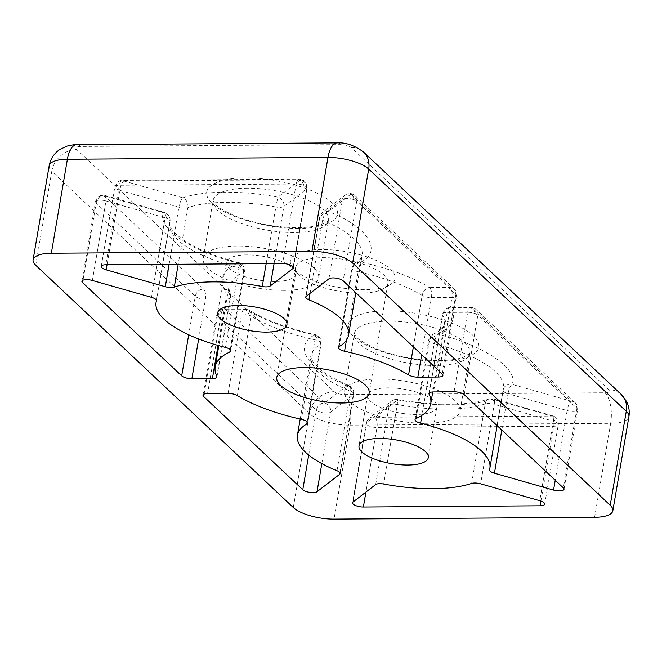 <?xml version="1.0" encoding="UTF-8"?>
<svg xmlns="http://www.w3.org/2000/svg" width="662" height="662" viewBox="0 0 662 662"><rect width="100%" height="100%" fill="white"/><g stroke="black" fill="none" stroke-linecap="round" stroke-linejoin="round"><path stroke-width="0.5" stroke-dasharray="3.31 2.48" d="M230.252 349.627L243.434 272.512A109.338 37.577 -170.3 0 0 228.787 287.333A109.338 37.577 -170.3 0 0 230.426 296.775A7.812 7.116 -26.1 0 0 229.863 292.695A7.812 7.116 -26.1 0 0 224.079 288.897C219.172 278.214 223.814 269.55 238.014 262.913A7.812 6.537 -114.3 0 1 243.434 272.512A7.812 2.681 -170.3 0 0 244.477 271.453A7.812 2.681 -170.3 0 0 241.299 268.615A7.812 2.681 -170.3 0 0 238.932 267.853L225.345 347.376M151.507 297.329L165.095 217.806L105.978 200.942A7.812 2.218 -74.1 0 0 106.234 198.468A7.812 2.218 -74.1 0 0 105.357 195.555A7.812 2.218 -74.1 0 0 104.455 195.836L163.572 212.701A7.812 7.323 -162.8 0 1 170.01 221.365A7.812 2.681 -170.3 0 0 170.035 221.249A7.812 2.681 -170.3 0 0 166.865 218.41A7.812 2.681 -170.3 0 0 165.095 217.806A7.812 2.218 -74.1 0 0 165.359 215.332A7.812 2.218 -74.1 0 0 164.482 212.419A7.812 2.218 -74.1 0 0 163.572 212.701C155.951 227.579 193.047 252.594 238.014 262.913A7.812 1.63 104.2 0 1 238.692 262.566A7.812 1.63 104.2 0 1 239.263 264.833A7.812 1.63 104.2 0 1 238.932 267.853A97.62 33.547 -170.3 0 1 169.662 222.829L156.414 300.316M307.127 421.959L320.375 344.447A97.62 33.547 -170.3 0 0 311.008 355.775A97.62 33.547 -170.3 0 0 350.595 391.209A7.812 3.955 -67.9 0 0 349.006 385.491A7.812 3.955 -67.9 0 0 347.302 385.499C308.393 370.943 292.124 345.779 314.657 334.997A7.812 6.785 -120.2 0 1 320.375 344.447A7.812 2.681 -170.3 0 0 321.12 343.537A7.812 2.681 -170.3 0 0 317.95 340.698A7.812 2.681 -170.3 0 0 314.963 339.788L301.375 419.311M308.707 455.051L316.37 410.208A7.812 6.512 133.2 0 1 324.653 402.935L225.543 309.725A7.812 3.376 89.6 0 0 224.252 309.146A7.812 3.376 89.6 0 0 221.166 313.995A7.812 2.681 -170.3 0 0 216.615 315.633A7.812 2.681 -170.3 0 0 217.268 316.999A7.812 6.512 133.2 0 1 225.543 309.725L246.065 309.584C263.79 320.176 286.654 328.65 314.657 334.997A7.812 1.043 102.5 0 1 315.12 334.6A7.812 1.043 102.5 0 1 315.385 336.346A7.812 1.043 102.5 0 1 314.963 339.788A109.338 37.577 -170.3 0 1 250.948 316.072A7.812 2.681 -170.3 0 0 249.359 315.286A7.812 2.681 -170.3 0 0 241.688 313.854A7.812 3.376 -90.4 0 1 243.897 309.278A7.812 3.376 -90.4 0 1 244.775 308.997A7.812 3.376 -90.4 0 1 246.065 309.584A7.812 5.544 121.3 0 1 248.895 310.139A7.812 5.544 121.3 0 1 250.948 316.072L237.352 395.595M540.945 501.084L553.738 426.262A7.812 2.681 -170.3 0 0 558.289 424.623A7.812 2.681 -170.3 0 0 555.12 421.785A7.812 2.681 -170.3 0 0 553.349 421.181L539.762 500.704M397.854 400.692A7.812 4.775 72.2 0 0 395.926 399.649A7.812 4.775 -107.8 0 0 394.08 399.666A7.812 4.775 -107.8 0 0 393.41 399.98A7.812 6.992 52.4 0 1 397.705 399.873L375.056 417.308A7.812 6.992 52.4 0 0 369.057 418.351A7.812 6.992 52.4 0 0 366.624 422.488A7.812 2.681 -170.3 0 0 366.127 423.225A7.812 2.681 -170.3 0 0 376.959 427.495L553.738 426.262A7.812 3.376 89.6 0 0 551.827 416.075A7.812 2.218 105.9 0 1 552.737 415.794A7.812 2.218 105.9 0 1 553.614 418.707A7.812 2.218 105.9 0 1 553.349 421.181L494.233 404.317A7.812 2.218 -74.1 0 0 494.489 401.842A7.812 2.218 -74.1 0 0 493.612 398.929L493.612 398.929A7.812 2.218 -74.1 0 0 492.71 399.211C481.737 402.835 467.794 404.73 450.88 404.879C433.9 404.962 416.175 403.299 397.705 399.873L397.266 404.523A97.62 33.547 -170.3 0 0 446.502 409.149A97.62 33.547 -170.3 0 0 485.229 403.903A7.812 2.681 9.7 0 1 494.233 404.317L480.637 483.839M293.407 267.796L306.994 188.281C306.978 182.646 304.396 179.601 299.249 179.154A7.812 3.376 89.6 0 1 300.531 179.733L123.761 180.966L182.886 197.83A7.812 2.218 -74.1 0 0 178.889 207.189A7.812 2.681 -170.3 0 0 184.789 208.017A7.812 2.681 -170.3 0 0 187.892 207.595A7.812 6.173 71.5 0 0 182.886 197.83C202.953 190.59 242.813 190.308 277.883 197.168L275.855 206.983A7.812 2.681 -170.3 0 0 279.794 207.355A7.812 2.681 -170.3 0 0 283.849 206.453A7.812 6.992 52.4 0 0 277.883 197.168L300.531 179.733A7.812 6.992 -127.6 0 1 306.498 189.018A7.812 2.681 -170.3 0 0 306.994 188.281A7.812 2.681 -170.3 0 0 303.825 185.443A7.812 2.681 -170.3 0 0 296.162 184.011L282.566 263.526M169.124 264.32L178.889 207.189L119.772 190.325A7.812 2.218 -74.1 0 1 123.761 180.966A7.812 3.376 89.6 0 0 122.47 180.387L299.249 179.154A7.812 3.376 89.6 0 0 298.372 179.427A7.812 3.376 89.6 0 0 296.162 184.011L119.383 185.244A7.812 2.681 -170.3 0 0 114.832 186.883A7.812 2.681 -170.3 0 0 119.772 190.325L107.045 264.759M92.382 280.465L105.978 200.942A7.812 2.681 -170.3 0 0 100.078 200.114A7.812 2.681 -170.3 0 0 95.518 201.745A7.812 2.681 -170.3 0 0 96.172 203.11A7.812 6.512 133.2 0 1 98.332 198.757A7.812 6.512 133.2 0 1 104.455 195.836L203.557 289.046A7.812 6.512 -46.8 0 0 195.282 296.319L188.703 334.782M454.066 391.796L467.662 312.274A7.812 2.681 9.7 0 1 475.324 313.705A7.812 2.681 9.7 0 1 477.84 315.178L464.252 394.701M429.324 392.98L442.696 314.731A7.812 7.116 153.9 0 1 451.517 308.144C456.424 318.827 451.774 327.491 437.582 334.136A7.812 6.537 65.7 0 0 433.13 334.244A7.812 6.537 65.7 0 0 429.688 338.994A109.338 37.577 -170.3 0 0 444.334 324.173A109.338 37.577 -170.3 0 0 442.696 314.731A7.812 2.681 9.7 0 1 442.58 314.061A7.812 2.681 9.7 0 1 447.14 312.423L467.662 312.274A7.812 3.376 -90.4 0 1 469.871 307.698A7.812 3.376 -90.4 0 1 470.748 307.416A7.812 3.376 -90.4 0 1 472.039 308.004A7.812 6.512 133.2 0 1 476.152 309.543A7.812 6.512 133.2 0 1 477.84 315.178L576.95 408.388L563.354 487.911M471.642 483.426L485.229 403.903A7.812 6.173 -108.5 0 1 488.986 399.037A7.812 6.173 -108.5 0 1 489.044 399.012A7.812 6.173 -108.5 0 1 492.71 399.211L551.827 416.075L375.056 417.308A7.812 3.376 -90.4 0 1 376.959 427.495L365.921 492.081M339.159 346.582L352.747 267.059A7.812 2.681 -170.3 0 0 352.002 267.961A7.812 2.681 -170.3 0 0 358.159 271.71A7.812 1.043 -77.5 0 1 360.931 262.053A7.812 6.785 59.8 0 0 355.767 262.533A7.812 6.785 59.8 0 0 352.747 267.059A97.62 33.547 -170.3 0 0 362.114 255.731A97.62 33.547 -170.3 0 0 322.526 220.297A7.812 2.681 9.7 0 1 319.357 217.459A7.812 2.681 9.7 0 1 319.854 216.722A7.812 6.992 -127.6 0 1 322.295 212.593A7.812 6.992 -127.6 0 1 328.294 211.55C367.195 226.098 383.472 251.262 360.931 262.053C388.933 268.391 411.797 276.865 429.522 287.465A7.812 5.544 -58.7 0 0 422.174 295.434A7.812 2.681 -170.3 0 0 431.434 297.652A7.812 3.376 89.6 0 0 429.522 287.465L450.044 287.325A7.812 3.376 -90.4 0 1 451.956 297.503A7.812 2.681 -170.3 0 0 456.507 295.864A7.812 2.681 -170.3 0 0 455.853 294.499A7.812 6.512 -46.8 0 0 454.165 288.864A7.812 6.512 -46.8 0 0 450.044 287.325L350.943 194.115A7.812 6.992 52.4 0 0 346.648 194.223A7.812 6.992 52.4 0 0 344.943 195.149A7.812 6.992 52.4 0 0 342.502 199.287A7.812 2.681 9.7 0 1 346.565 198.385A7.812 2.681 9.7 0 1 354.228 199.816A7.812 2.681 9.7 0 1 356.752 201.289L343.156 280.812M310.039 293.34L322.526 220.297A7.812 3.955 112.1 0 1 328.294 211.55L350.943 194.115A7.812 6.512 133.2 0 1 355.055 195.654A7.812 6.512 133.2 0 1 356.752 201.289L455.853 294.499L442.257 374.022M364.1 289.691A53.109 18.246 9.7 0 1 292.902 267.862A53.109 18.246 9.7 0 1 321.376 249.516A53.109 18.246 9.7 0 1 380.071 262.235A53.109 18.246 9.7 0 1 390.332 284.519A53.109 18.246 9.7 0 1 364.1 289.691M360.6 293.117A46.861 16.103 9.7 0 1 297.776 273.853A46.861 16.103 9.7 0 1 295.558 267.498A46.861 16.103 9.7 0 1 322.907 257.667A46.861 16.103 9.7 0 1 387.94 283.286A46.861 16.103 9.7 0 1 383.745 288.541A46.861 16.103 9.7 0 1 360.6 293.117M425.856 423.299A58.57 20.133 9.7 0 1 344.563 391.267A58.57 20.133 9.7 0 1 378.738 378.978A58.57 20.133 9.7 0 1 460.032 411.011A58.57 20.133 9.7 0 1 425.856 423.299M284.503 290.353A58.57 20.133 9.7 0 1 203.209 258.329A58.57 20.133 9.7 0 1 237.385 246.041A58.57 20.133 9.7 0 1 318.679 278.065A58.57 20.133 9.7 0 1 284.503 290.353M388.155 387.849A35.144 12.082 -170.3 0 0 367.65 395.222A35.144 12.082 -170.3 0 0 416.431 414.437A35.144 12.082 -170.3 0 0 436.937 407.064A35.144 12.082 -170.3 0 0 388.155 387.849M246.81 254.903A35.144 12.082 -170.3 0 0 226.296 262.276A35.144 12.082 -170.3 0 0 275.078 281.491A35.144 12.082 -170.3 0 0 295.583 274.118A35.144 12.082 -170.3 0 0 246.81 254.903M416.1 418.508L429.688 338.994A7.812 2.681 -170.3 0 0 428.645 340.045A7.812 2.681 -170.3 0 0 434.189 343.652A7.812 1.63 -75.8 0 1 437.582 334.136C482.54 344.447 519.637 369.47 512.016 384.341A7.812 7.323 17.2 0 0 503.319 389.273A7.812 7.323 17.2 0 0 503.112 390.141A7.812 2.681 -170.3 0 0 503.087 390.257A7.812 2.681 -170.3 0 0 508.027 393.7A7.812 2.218 105.9 0 1 512.016 384.341L571.141 401.205A7.812 2.218 -74.1 0 0 567.144 410.564A7.812 2.681 -170.3 0 0 577.603 409.753A7.812 2.681 -170.3 0 0 576.95 408.388A7.812 6.512 133.2 0 0 575.253 402.753L577.603 409.753L564.007 489.276M204.095 394.089L217.268 316.999L316.37 410.208A7.812 2.681 -170.3 0 0 323.619 412.906A7.812 2.681 -170.3 0 0 330.619 412.219L321.831 463.615M216.83 376.289L230.426 296.775A7.812 2.681 9.7 0 1 230.542 297.445A7.812 2.681 9.7 0 1 225.982 299.083L218.063 345.423M156.447 300.763L170.035 221.249C170.374 216.855 168.529 213.909 164.482 212.419L105.357 195.555L100.831 195.629A7.812 4.775 -107.8 0 0 98.332 198.757M198.666 338.977L205.46 299.224A7.812 2.681 9.7 0 1 195.282 296.319L96.172 203.11L82.998 280.2M205.46 299.224A7.812 3.376 89.6 0 0 203.557 289.046L224.079 288.897A7.812 3.376 -90.4 0 1 225.982 299.083L205.46 299.224M489.516 469.664L503.112 390.141A97.62 33.547 -170.3 0 0 503.459 388.668L489.491 469.78M428.984 393.576L442.58 314.061C444.334 309.576 446.883 307.408 450.226 307.565A7.812 3.376 89.6 0 1 451.517 308.144L472.039 308.004L571.141 401.205A7.812 6.512 133.2 0 1 575.253 402.753L476.152 309.543C473.686 307.822 471.882 307.118 470.748 307.416L450.226 307.565A7.812 3.376 89.6 0 0 447.14 312.423L433.544 391.937M415.049 419.567L428.645 340.045L433.13 334.244L438.327 331.43C442.324 328.517 444.326 326.101 444.334 324.173L432.749 391.97M336.999 470.723L350.595 391.209A7.812 2.681 9.7 0 1 353.765 394.039A7.812 2.681 9.7 0 1 353.268 394.775A7.812 6.992 -127.6 0 0 347.302 385.499L324.653 402.935A7.812 6.992 -127.6 0 1 330.619 412.219L353.268 394.775L339.945 472.701M340.169 473.562L353.765 394.039C354.137 390.042 352.556 387.187 349.006 385.491L349.006 385.491C338.307 381.113 329.659 376.529 323.064 371.738L313.598 362.867C311.008 358.208 310.147 355.85 311.008 355.775L300.192 419.046M203.019 395.156L216.615 315.633C218.7 309.038 223.235 309.154 224.252 309.146L244.775 308.997L248.895 310.139C265.694 320.218 287.763 328.377 315.12 334.6C319.374 335.866 321.376 338.845 321.12 343.537L307.532 423.059M544.702 504.146L558.289 424.623C558.579 420.147 556.725 417.209 552.737 415.794L493.612 398.929L489.086 399.004A7.812 4.775 -107.8 0 0 489.044 399.012M494.489 401.842A7.812 4.775 72.2 0 0 490.931 398.987A7.812 4.775 -107.8 0 0 489.086 399.004L488.986 399.037C479.048 402.355 465.916 404.11 449.589 404.3C433.138 404.383 415.91 402.761 397.903 399.426L394.08 399.666L391.705 400.915A7.812 6.992 52.4 0 0 389.273 405.053A7.812 2.681 9.7 0 1 397.266 404.523L383.679 484.038M393.41 399.98A7.812 6.992 52.4 0 0 391.705 400.915L369.057 418.351L366.127 423.225L352.532 502.748M354.228 199.816A7.812 4.775 72.2 0 0 349.164 193.892A7.812 4.775 -107.8 0 0 347.318 193.908L344.943 195.149L322.295 212.593L319.357 217.459L305.77 296.981M338.406 347.484L352.002 267.961C353.748 264.055 354.998 262.243 355.767 262.533L355.767 262.533C360.74 258.892 362.859 256.624 362.114 255.731L355.792 292.695M101.236 266.405L114.832 186.883C117.389 181.909 119.938 179.741 122.47 180.387L122.47 180.387A7.812 3.376 89.6 0 0 119.383 185.244L105.796 264.767M440.114 361.187C423.68 362.321 374.129 355.072 353.558 336.495C334.608 317.901 368.13 310.081 386.716 310.966C403.15 309.833 452.7 317.081 473.28 335.659C492.222 354.253 458.7 362.073 440.114 361.187M388.619 321.153A58.57 20.133 -170.3 0 0 354.443 333.441A58.57 20.133 -170.3 0 0 435.737 365.465A58.57 20.133 -170.3 0 0 469.912 353.177A58.57 20.133 -170.3 0 0 388.619 321.153M298.761 228.249C282.326 229.375 232.776 222.134 212.204 203.548C193.254 184.963 226.776 177.135 245.362 178.02C261.796 176.895 311.347 184.135 331.927 202.713C350.868 221.307 317.346 229.135 298.761 228.249M247.265 188.207A58.57 20.133 -170.3 0 0 213.09 200.495A58.57 20.133 -170.3 0 0 294.383 232.519A58.57 20.133 -170.3 0 0 328.559 220.231A58.57 20.133 -170.3 0 0 247.265 188.207M239.263 264.833A7.812 4.775 72.2 0 1 241.299 268.615M315.385 336.346A7.812 4.775 72.2 0 1 317.95 340.698M553.614 418.707A7.812 4.775 72.2 0 1 555.12 421.785M303.825 185.443A7.812 4.775 72.2 0 0 298.752 179.51A7.812 4.775 -107.8 0 0 298.372 179.427M165.359 215.332A7.812 4.775 72.2 0 1 166.865 218.41M106.234 198.468A7.812 4.775 72.2 0 0 102.676 195.613A7.812 4.775 -107.8 0 0 100.831 195.629C100.988 195.331 96.429 197.061 95.518 201.745L81.922 281.267M475.324 313.705A7.812 4.775 72.2 0 0 470.252 307.78A7.812 4.775 -107.8 0 0 469.871 307.698M249.359 315.286A7.812 4.775 72.2 0 0 244.286 309.361A7.812 4.775 -107.8 0 0 243.897 309.278M442.919 375.387L456.507 295.864L454.165 288.864L355.055 195.654C349.586 192.237 350.181 193.743 347.318 193.908A7.812 4.775 -107.8 0 0 346.648 194.223M266.165 263.642L275.855 206.983A97.62 33.547 -170.3 0 0 187.892 207.595L178.202 264.262M274.085 263.592L283.849 206.453L306.498 189.018L293.183 266.935M344.381 394.593L604.952 392.773C609.007 392.558 610.306 391.556 608.858 389.769L351.282 147.518C348.94 145.739 345.547 144.771 341.096 144.614L80.524 146.434C76.478 146.658 75.178 147.651 76.618 149.438L334.194 391.689C336.536 393.468 339.937 394.436 344.381 394.593A23.427 10.129 89.6 0 1 350.099 425.145A31.238 10.733 9.7 0 1 309.361 413.527L51.785 171.276A23.427 19.537 133.2 0 1 76.618 149.438M604.952 392.773A23.427 10.129 -90.4 0 1 610.67 423.324L350.099 425.145L334.037 519.124M334.194 391.689A23.427 19.537 -46.8 0 0 309.361 413.527L293.299 507.506M337.223 142.876A23.427 10.129 -90.4 0 1 341.096 144.614M80.524 146.434A23.427 10.129 89.6 0 0 76.651 144.697M621.204 394.395A23.427 19.537 -46.8 0 0 608.858 389.769M351.282 147.518A23.427 19.537 133.2 0 1 363.628 152.144M594.608 517.303L610.67 423.324A31.238 10.733 9.7 0 0 628.9 416.77M49.162 165.814A31.238 10.733 9.7 0 0 51.785 171.276L35.723 265.255M156.455 300.647L170.01 221.365A97.62 33.547 -170.3 0 0 169.662 222.829C169.985 223.028 166.468 227.654 183.655 240.165C196.887 249.028 215.233 256.492 238.692 262.566C242.226 263.236 244.154 266.198 244.477 271.453L230.881 350.976M501.813 430.027L508.027 393.7L567.144 410.564L555.228 480.273M497.145 425.641L503.459 388.668A97.62 33.547 -170.3 0 0 434.189 343.652L421.934 415.347M228.1 393.377L241.688 313.854L221.166 313.995L207.578 393.518M375.677 484.567L389.273 405.053L366.624 422.488L353.028 502.011M421.686 354.667L431.434 297.652L451.956 297.503L439.345 371.274M328.915 278.81L342.502 199.287L319.854 216.722L306.266 296.245M413.386 346.863L422.174 295.434A109.338 37.577 -170.3 0 0 358.159 271.71L346.441 340.227M344.563 391.267L354.443 333.441L355.271 335.295C356.197 338.199 363.057 342.651 375.851 348.667C395.52 356.446 416.514 360.426 438.823 360.608C448.596 360.492 456.408 359.483 462.266 357.596L468.514 354.658L469.912 353.177L460.032 411.011M203.209 258.329L213.09 200.495L213.917 202.357C214.844 205.253 221.704 209.713 234.497 215.729C254.167 223.499 275.16 227.48 297.47 227.662C307.242 227.546 315.054 226.545 320.913 224.658L327.169 221.72L328.559 220.231L318.679 278.065M297.776 273.853L292.902 267.862M295.558 267.498L276.782 377.381M367.65 395.222L359.003 445.824M226.296 262.276L217.649 312.878M383.745 288.541L390.332 284.519M387.94 283.286L369.156 393.17M436.937 407.064L428.289 457.665M295.583 274.118L286.936 324.719M216.946 376.968L230.542 297.445L228.787 287.333L218.824 345.638"/><path stroke-width="0.99" d="M341.815 403.001A46.861 16.103 9.7 0 1 276.782 377.381A46.861 16.103 9.7 0 1 304.123 367.551A46.861 16.103 9.7 0 1 369.156 393.17A46.861 16.103 9.7 0 1 341.815 403.001M407.775 465.038A35.144 12.082 9.7 0 1 359.003 445.824A35.144 12.082 9.7 0 1 379.508 438.451A35.144 12.082 9.7 0 1 428.289 457.665A35.144 12.082 9.7 0 1 407.775 465.038M266.43 332.092A35.144 12.082 9.7 0 1 217.649 312.878A35.144 12.082 9.7 0 1 238.155 305.505A35.144 12.082 9.7 0 1 286.936 324.719A35.144 12.082 9.7 0 1 266.43 332.092M383.679 484.038A97.62 33.547 -170.3 0 0 432.907 488.672A97.62 33.547 -170.3 0 0 471.642 483.426A7.812 2.681 9.7 0 1 480.637 483.839L539.762 500.704A7.812 2.681 9.7 0 1 544.702 504.146A7.812 2.681 9.7 0 1 540.142 505.785L363.372 507.018A7.812 2.681 9.7 0 1 352.532 502.748A7.812 2.681 9.7 0 1 353.028 502.011L375.677 484.567A7.812 2.681 9.7 0 1 383.679 484.038M86.482 279.629A7.812 2.681 9.7 0 1 92.382 280.465L151.507 297.329A7.812 2.681 9.7 0 1 156.447 300.763A7.812 2.681 9.7 0 1 156.414 300.887A97.62 33.547 -170.3 0 0 156.066 302.352A97.62 33.547 -170.3 0 0 225.345 347.376A7.812 2.681 9.7 0 1 230.881 350.976A7.812 2.681 9.7 0 1 229.838 352.035A109.338 37.577 -170.3 0 0 215.191 366.847A109.338 37.577 -170.3 0 0 216.83 376.289A7.812 2.681 9.7 0 1 216.946 376.968A7.812 2.681 9.7 0 1 212.394 378.606L191.872 378.747A7.812 2.681 9.7 0 1 181.686 375.842L82.585 282.633A7.812 2.681 9.7 0 1 81.922 281.267A7.812 2.681 9.7 0 1 86.482 279.629M332.969 277.908A7.812 2.681 9.7 0 1 343.156 280.812L442.257 374.022A7.812 2.681 9.7 0 1 442.919 375.387A7.812 2.681 9.7 0 1 438.36 377.026L417.838 377.166A7.812 2.681 9.7 0 1 408.578 374.949A109.338 37.577 -170.3 0 0 344.563 351.232A7.812 2.681 9.7 0 1 338.406 347.484A7.812 2.681 9.7 0 1 339.159 346.582A97.62 33.547 -170.3 0 0 348.518 335.253A97.62 33.547 -170.3 0 0 308.931 299.82A7.812 2.681 9.7 0 1 305.77 296.981A7.812 2.681 9.7 0 1 306.266 296.245L328.915 278.81A7.812 2.681 9.7 0 1 332.969 277.908M174.296 287.118A7.812 2.681 9.7 0 1 171.201 287.54A7.812 2.681 9.7 0 1 165.301 286.712L106.177 269.839A7.812 2.681 9.7 0 1 101.236 266.405A7.812 2.681 9.7 0 1 105.796 264.767L282.566 263.526A7.812 2.681 9.7 0 1 293.407 267.796A7.812 2.681 9.7 0 1 292.91 268.54L270.262 285.976A7.812 2.681 9.7 0 1 266.198 286.878A7.812 2.681 9.7 0 1 262.26 286.505A97.62 33.547 -170.3 0 0 174.296 287.118L178.202 264.262M334.037 519.124L594.608 517.303A31.238 10.733 -170.3 0 0 612.838 510.75A31.238 10.733 -170.3 0 0 610.215 505.288L352.639 263.037A31.238 10.733 -170.3 0 0 311.901 251.419L51.33 253.24A31.238 10.733 -170.3 0 0 33.1 259.794A31.238 10.733 -170.3 0 0 35.723 265.255L293.299 507.506A31.238 10.733 -170.3 0 0 334.037 519.124M553.556 490.087L494.431 473.214A7.812 2.681 9.7 0 1 489.491 469.78A7.812 2.681 9.7 0 1 489.516 469.664A97.62 33.547 -170.3 0 0 489.872 468.191A97.62 33.547 -170.3 0 0 420.593 423.175A7.812 2.681 9.7 0 1 415.049 419.567A7.812 2.681 9.7 0 1 416.1 418.508A109.338 37.577 -170.3 0 0 430.739 403.696A109.338 37.577 -170.3 0 0 429.1 394.254A7.812 2.681 9.7 0 1 428.984 393.576A7.812 2.681 9.7 0 1 433.544 391.937L454.066 391.796A7.812 2.681 9.7 0 1 464.252 394.701L563.354 487.911A7.812 2.681 9.7 0 1 564.007 489.276A7.812 2.681 9.7 0 1 553.556 490.087L555.228 480.273M339.672 474.298L317.024 491.734A7.812 2.681 9.7 0 1 310.031 492.429A7.812 2.681 9.7 0 1 302.782 489.731L203.673 396.521A7.812 2.681 9.7 0 1 203.019 395.156A7.812 2.681 9.7 0 1 207.578 393.518L228.1 393.377A7.812 2.681 9.7 0 1 237.352 395.595A109.338 37.577 -170.3 0 0 301.375 419.311A7.812 2.681 9.7 0 1 307.532 423.059A7.812 2.681 9.7 0 1 306.779 423.97A97.62 33.547 -170.3 0 0 297.42 435.298A97.62 33.547 -170.3 0 0 336.999 470.723A7.812 2.681 9.7 0 1 340.169 473.562A7.812 2.681 9.7 0 1 339.672 474.298L339.945 472.701M270.262 285.976L274.085 263.592M311.901 251.419L327.963 157.44A23.427 10.129 -90.4 0 1 337.223 142.876L76.651 144.697A23.427 10.129 89.6 0 0 67.392 159.261L327.963 157.44A31.238 10.733 9.7 0 1 368.701 169.058L626.277 411.309A23.427 19.537 -46.8 0 0 621.204 394.395L626.6 401.577C628.991 406.394 629.761 411.458 628.9 416.77L612.838 510.75M621.204 394.395L363.628 152.144A23.427 19.537 133.2 0 1 368.701 169.058L352.639 263.037M610.215 505.288L626.277 411.309A31.238 10.733 9.7 0 1 628.9 416.77M76.651 144.697C75.137 144.448 71.81 144.953 66.663 146.203L59.299 149.844C53.804 153.816 50.428 159.145 49.162 165.814A31.238 10.733 9.7 0 1 67.392 159.261L51.33 253.24M229.838 352.035L230.252 349.627M82.585 282.633L82.998 280.2M188.703 334.782L181.686 375.842M191.872 378.747L198.666 338.977M218.063 345.423L212.394 378.606M494.431 473.214L501.813 430.027M429.324 392.98L429.1 394.254M421.934 415.347L420.593 423.175M321.831 463.615L317.024 491.734M302.782 489.731L308.707 455.051M306.779 423.97L307.127 421.959M203.673 396.521L204.095 394.089M540.142 505.785L540.945 501.084M365.921 492.081L363.372 507.018M417.838 377.166L421.686 354.667M439.345 371.274L438.36 377.026M310.039 293.34L308.931 299.82M346.441 340.227L344.563 351.232M408.578 374.949L413.386 346.863M262.26 286.505L266.165 263.642M293.183 266.935L292.91 268.54M107.045 264.759L106.177 269.839M169.124 264.32L165.301 286.712M363.628 152.144C354.667 145.441 345.87 142.355 337.223 142.876M49.162 165.814L33.1 259.794M218.824 345.638L215.191 366.847M156.414 300.316L156.066 302.352M432.749 391.97L430.739 403.696M497.145 425.641L489.872 468.191M300.192 419.046L297.42 435.298M355.792 292.695L348.518 335.253"/></g></svg>
